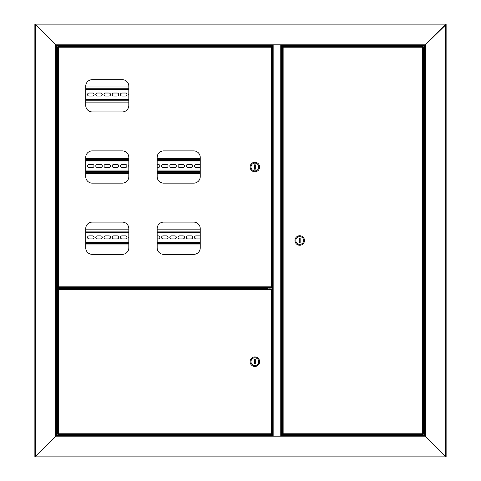 <?xml version="1.0" encoding="UTF-8"?>
<svg xmlns="http://www.w3.org/2000/svg" width="481" height="481" viewBox="0 0 481 481"><rect width="100%" height="100%" fill="white"/><g stroke="black" fill="none" stroke-linecap="round" stroke-linejoin="round"><path stroke-width="0.72" d="M59.68 287.686L56.95 287.686L56.95 45.695L55.652 44.829L56.517 45.695L272.859 45.695L272.859 44.829L425.348 44.829L424.482 45.695L424.482 435.305L425.348 436.171L424.482 435.305L281.734 435.305L281.734 436.171L272.859 436.171L272.859 435.305L56.517 435.305L56.517 45.695M56.95 435.305L56.95 288.552L58.652 288.552M56.95 288.552L56.517 288.552L56.517 435.305L55.652 436.171L55.652 44.829L272.859 44.829M445.695 24.05L445.262 24.916L445.695 24.05L35.305 24.05L35.738 24.916L34.872 24.483L35.738 24.916L35.738 456.084L55.652 436.171L272.859 436.171M446.127 456.517L445.262 456.084L446.127 456.517L446.127 24.483L445.262 24.916L35.738 24.916L55.652 44.829L35.305 24.05M34.872 24.483L34.872 456.517L35.738 456.084L34.872 456.517M56.517 287.686L56.95 287.686M60.414 45.695L60.414 46.008M56.517 435.305L35.738 456.084L445.262 456.084L445.695 456.95L445.262 456.084L445.262 24.916L425.348 44.829L425.348 436.171L445.262 456.084L425.348 436.171L281.734 436.171M281.734 44.829L281.734 45.695L424.482 45.695L446.127 24.483M228.511 45.695L61.454 45.695M413.66 45.695L285.63 45.695L285.63 46.128L418.566 46.128M419.546 45.695L414.568 45.695M62.434 46.128L268.963 46.128L268.963 45.695L230.327 45.695M285.63 46.477L285.63 46.128M60.498 45.695L60.498 46.008M268.963 46.128L268.963 46.477M273.833 436.171L281.625 436.117L281.625 44.883L273.833 44.883L273.833 436.117L272.967 436.117L272.967 44.883L273.833 44.829M269.071 435.305L269.071 434.523M269.071 288.901L269.071 287.554M269.071 46.477L269.071 45.695M285.522 45.695L285.522 46.477M285.522 434.523L285.522 435.305M419.546 435.305L414.568 435.305M412.752 435.305L285.63 435.305L285.63 434.872L418.566 434.872M62.434 434.872L268.963 434.872L268.963 435.305L230.327 435.305M228.511 435.305L68.248 435.305M66.432 435.305L61.454 435.305M445.695 456.95L35.305 456.95L35.738 456.084L35.305 456.95M285.63 434.523L285.63 434.872M268.963 434.872L268.963 434.523M56.517 288.444L63.011 288.444L63.011 287.794L56.517 287.794M286.754 434.523L283.94 434.523M420.454 434.523L422.216 434.523L420.454 434.523M423.07 434.523L422.667 433.79L423.07 434.523L282.738 434.523L283.141 433.79L282.407 434.193L283.141 433.79L422.667 433.79L422.667 47.21L423.4 46.807L422.667 47.21L283.141 47.21L282.738 46.477L423.07 46.477L422.667 47.21L423.07 46.477M282.738 434.523L283.141 433.79L283.141 47.21L282.738 46.477M423.1 434.193L422.667 433.79L423.1 434.193M423.4 434.193L423.4 46.807M286.754 46.477L285.347 46.477M282.708 46.807L283.141 47.21L282.708 46.807M282.407 46.807L282.407 434.193M418.566 46.344L422.348 46.134L418.566 46.344L421.861 46.477M419.588 45.695L418.698 46.008L421.584 46.008M419.456 46.134L422.216 46.008L421.32 45.695M419.847 434.992L422.216 434.992L419.847 434.992M304.485 240.5A4.762 4.762 0 0 0 299.723 235.738A4.762 4.762 0 0 0 294.961 240.5A4.762 4.762 0 0 0 299.723 245.262A4.762 4.762 0 0 0 304.485 240.5M303.619 240.5A3.896 3.896 0 0 0 299.723 236.604A3.896 3.896 0 0 0 295.827 240.5A3.896 3.896 0 0 0 299.723 244.396A3.896 3.896 0 0 0 303.619 240.5M299.29 238.335L299.29 242.665L300.156 242.665L300.156 238.335L299.29 238.335M62.434 288.768L58.652 288.558L61.953 288.901M58.652 288.558L62.434 288.558M267.839 288.901L270.653 288.901M267.839 434.523L270.653 434.523M57.93 288.901L58.333 289.634L57.93 288.901L271.855 288.901L271.452 289.634L272.186 289.231L271.452 289.634L58.333 289.634L58.333 433.79L57.6 434.193L58.333 433.79L271.452 433.79L271.855 434.523L57.93 434.523L58.333 433.79L57.93 434.523M271.855 288.901L271.452 289.634L271.452 433.79L271.855 434.523M57.9 289.231L58.333 289.634L57.9 289.231M57.6 289.231L57.6 434.193M271.885 434.193L271.452 433.79L271.885 434.193M272.186 434.193L272.186 289.231M61.676 434.992L58.784 434.992L61.676 434.992L61.412 435.305L61.412 434.992M250.108 361.712A4.762 4.762 0 0 0 254.87 366.474A4.762 4.762 0 0 0 259.632 361.712A4.762 4.762 0 0 0 254.87 356.95A4.762 4.762 0 0 0 250.108 361.712M250.974 361.712A3.896 3.896 0 0 0 254.87 365.608A3.896 3.896 0 0 0 258.766 361.712A3.896 3.896 0 0 0 254.87 357.816A3.896 3.896 0 0 0 250.974 361.712M255.303 363.877L255.303 359.547L254.437 359.547L254.437 363.877L255.303 363.877M267.394 288.901L267.394 287.866L266.961 288.221L267.316 287.554M267.316 287.788L61.412 287.554M267.695 288.901L267.394 287.866M85.738 242.809L128.812 242.809L85.738 242.809M157.167 242.809L200.24 242.809L157.167 242.809M200.24 231.986L157.167 231.986M128.812 231.986L85.738 231.986M128.812 238.011A1.515 1.515 0 0 1 128.812 236.784M125.433 235.882A1.515 1.515 0 0 1 126.948 237.398A1.515 1.515 0 0 1 125.433 238.913L121.97 238.913A1.515 1.515 0 0 1 120.454 237.398A1.515 1.515 0 0 1 121.97 235.882L125.433 235.882M117.208 235.882A1.515 1.515 0 0 1 118.723 237.398A1.515 1.515 0 0 1 117.208 238.913L113.744 238.913A1.515 1.515 0 0 1 112.229 237.398A1.515 1.515 0 0 1 113.744 235.882L117.208 235.882M108.983 235.882A1.515 1.515 0 0 1 110.498 237.398A1.515 1.515 0 0 1 108.983 238.913L105.519 238.913A1.515 1.515 0 0 1 104.004 237.398A1.515 1.515 0 0 1 105.519 235.882L108.983 235.882M100.757 235.882A1.515 1.515 0 0 1 102.273 237.398A1.515 1.515 0 0 1 100.757 238.913L97.294 238.913A1.515 1.515 0 0 1 95.779 237.398A1.515 1.515 0 0 1 97.294 235.882L100.757 235.882M92.532 235.882A1.515 1.515 0 0 1 94.048 237.398A1.515 1.515 0 0 1 92.532 238.913L89.069 238.913A1.515 1.515 0 0 1 87.554 237.398A1.515 1.515 0 0 1 89.069 235.882L92.532 235.882M85.738 236.892A1.515 1.515 0 0 1 85.738 237.903M200.24 238.696A1.515 1.515 0 0 1 199.459 238.913L195.995 238.913A1.515 1.515 0 0 1 194.48 237.398A1.515 1.515 0 0 1 195.995 235.882L199.459 235.882A1.515 1.515 0 0 1 200.24 236.099M191.234 235.882A1.515 1.515 0 0 1 192.749 237.398A1.515 1.515 0 0 1 191.234 238.913L187.77 238.913A1.515 1.515 0 0 1 186.255 237.398A1.515 1.515 0 0 1 187.77 235.882L191.234 235.882M183.008 235.882A1.515 1.515 0 0 1 184.524 237.398A1.515 1.515 0 0 1 183.008 238.913L179.545 238.913A1.515 1.515 0 0 1 178.03 237.398A1.515 1.515 0 0 1 179.545 235.882L183.008 235.882M174.783 235.882A1.515 1.515 0 0 1 176.299 237.398A1.515 1.515 0 0 1 174.783 238.913L171.32 238.913A1.515 1.515 0 0 1 169.805 237.398A1.515 1.515 0 0 1 171.32 235.882L174.783 235.882M166.558 235.882A1.515 1.515 0 0 1 168.073 237.398A1.515 1.515 0 0 1 166.558 238.913L163.095 238.913A1.515 1.515 0 0 1 161.58 237.398A1.515 1.515 0 0 1 163.095 235.882L166.558 235.882M157.167 235.882L158.333 235.882A1.515 1.515 0 0 1 159.848 237.398A1.515 1.515 0 0 1 158.333 238.913L157.167 238.913M200.24 229.822L157.167 229.822M128.812 229.822L85.738 229.822M85.738 244.973L128.812 244.973M157.167 244.973L200.24 244.973M85.738 171.38L128.812 171.38L85.738 171.38M157.167 171.38L200.24 171.38L157.167 171.38M200.24 160.558L157.167 160.558L200.24 160.558M128.812 160.558L85.738 160.558L128.812 160.558M128.812 166.582A1.515 1.515 0 0 1 128.812 165.356M125.433 164.454A1.515 1.515 0 0 1 126.948 165.969A1.515 1.515 0 0 1 125.433 167.484L121.97 167.484A1.515 1.515 0 0 1 120.454 165.969A1.515 1.515 0 0 1 121.97 164.454L125.433 164.454M117.208 164.454A1.515 1.515 0 0 1 118.723 165.969A1.515 1.515 0 0 1 117.208 167.484L113.744 167.484A1.515 1.515 0 0 1 112.229 165.969A1.515 1.515 0 0 1 113.744 164.454L117.208 164.454M108.983 164.454A1.515 1.515 0 0 1 110.498 165.969A1.515 1.515 0 0 1 108.983 167.484L105.519 167.484A1.515 1.515 0 0 1 104.004 165.969A1.515 1.515 0 0 1 105.519 164.454L108.983 164.454M100.757 164.454A1.515 1.515 0 0 1 102.273 165.969A1.515 1.515 0 0 1 100.757 167.484L97.294 167.484A1.515 1.515 0 0 1 95.779 165.969A1.515 1.515 0 0 1 97.294 164.454L100.757 164.454M92.532 164.454A1.515 1.515 0 0 1 94.048 165.969A1.515 1.515 0 0 1 92.532 167.484L89.069 167.484A1.515 1.515 0 0 1 87.554 165.969A1.515 1.515 0 0 1 89.069 164.454L92.532 164.454M85.738 165.464A1.515 1.515 0 0 1 85.738 166.474M200.24 167.268A1.515 1.515 0 0 1 199.459 167.484L195.995 167.484A1.515 1.515 0 0 1 194.48 165.969A1.515 1.515 0 0 1 195.995 164.454L199.459 164.454A1.515 1.515 0 0 1 200.24 164.67M191.234 164.454A1.515 1.515 0 0 1 192.749 165.969A1.515 1.515 0 0 1 191.234 167.484L187.77 167.484A1.515 1.515 0 0 1 186.255 165.969A1.515 1.515 0 0 1 187.77 164.454L191.234 164.454M183.008 164.454A1.515 1.515 0 0 1 184.524 165.969A1.515 1.515 0 0 1 183.008 167.484L179.545 167.484A1.515 1.515 0 0 1 178.03 165.969A1.515 1.515 0 0 1 179.545 164.454L183.008 164.454M174.783 164.454A1.515 1.515 0 0 1 176.299 165.969A1.515 1.515 0 0 1 174.783 167.484L171.32 167.484A1.515 1.515 0 0 1 169.805 165.969A1.515 1.515 0 0 1 171.32 164.454L174.783 164.454M166.558 164.454A1.515 1.515 0 0 1 168.073 165.969A1.515 1.515 0 0 1 166.558 167.484L163.095 167.484A1.515 1.515 0 0 1 161.58 165.969A1.515 1.515 0 0 1 163.095 164.454L166.558 164.454M157.167 164.454L158.333 164.454A1.515 1.515 0 0 1 159.848 165.969A1.515 1.515 0 0 1 158.333 167.484L157.167 167.484M200.24 158.393L157.167 158.393M128.812 158.393L85.738 158.393M85.738 173.545L128.812 173.545M157.167 173.545L200.24 173.545M85.738 99.952L128.812 99.952M128.812 89.129L85.738 89.129M128.812 95.154A1.515 1.515 0 0 1 128.812 93.927M125.433 93.025A1.515 1.515 0 0 1 126.948 94.541A1.515 1.515 0 0 1 125.433 96.056L121.97 96.056A1.515 1.515 0 0 1 120.454 94.541A1.515 1.515 0 0 1 121.97 93.025L125.433 93.025M117.208 93.025A1.515 1.515 0 0 1 118.723 94.541A1.515 1.515 0 0 1 117.208 96.056L113.744 96.056A1.515 1.515 0 0 1 112.229 94.541A1.515 1.515 0 0 1 113.744 93.025L117.208 93.025M108.983 93.025A1.515 1.515 0 0 1 110.498 94.541A1.515 1.515 0 0 1 108.983 96.056L105.519 96.056A1.515 1.515 0 0 1 104.004 94.541A1.515 1.515 0 0 1 105.519 93.025L108.983 93.025M100.757 93.025A1.515 1.515 0 0 1 102.273 94.541A1.515 1.515 0 0 1 100.757 96.056L97.294 96.056A1.515 1.515 0 0 1 95.779 94.541A1.515 1.515 0 0 1 97.294 93.025L100.757 93.025M92.532 93.025A1.515 1.515 0 0 1 94.048 94.541A1.515 1.515 0 0 1 92.532 96.056L89.069 96.056A1.515 1.515 0 0 1 87.554 94.541A1.515 1.515 0 0 1 89.069 93.025L92.532 93.025M85.738 94.035A1.515 1.515 0 0 1 85.738 95.046M128.812 86.965L85.738 86.965M85.738 102.116L128.812 102.116M269.246 46.477L270.653 46.477M270.154 287.554L268.338 287.554M61.454 287.554L60.546 287.554M85.738 228.595A6.494 6.494 0 0 1 92.232 222.102L122.318 222.102A6.494 6.494 0 0 1 128.812 228.595L128.812 247.859A6.494 6.494 0 0 1 122.318 254.353L92.232 254.353A6.494 6.494 0 0 1 85.738 247.859L85.738 228.595M157.167 228.595A6.494 6.494 0 0 1 163.66 222.102L193.747 222.102A6.494 6.494 0 0 1 200.24 228.595L200.24 247.859A6.494 6.494 0 0 1 193.747 254.353L163.66 254.353A6.494 6.494 0 0 1 157.167 247.859L157.167 228.595M157.167 157.383A6.494 6.494 0 0 1 163.66 150.89L193.747 150.89A6.494 6.494 0 0 1 200.24 157.383L200.24 176.647A6.494 6.494 0 0 1 193.747 183.141L163.66 183.141A6.494 6.494 0 0 1 157.167 176.647L157.167 157.383M85.738 157.383A6.494 6.494 0 0 1 92.232 150.89L122.318 150.89A6.494 6.494 0 0 1 128.812 157.383L128.812 176.647A6.494 6.494 0 0 1 122.318 183.141L92.232 183.141A6.494 6.494 0 0 1 85.738 176.647L85.738 157.383M85.738 86.171A6.494 6.494 0 0 1 92.232 79.678L122.318 79.678A6.494 6.494 0 0 1 128.812 86.171L128.812 105.435A6.494 6.494 0 0 1 122.318 111.929L92.232 111.929A6.494 6.494 0 0 1 85.738 105.435L85.738 86.171M271.855 287.554L271.452 286.82L271.855 287.554L57.93 287.554L58.333 286.82L57.93 287.554M57.6 287.223L58.333 286.82L271.452 286.82L272.186 287.223L271.452 286.82L271.452 47.21L271.855 46.477L57.93 46.477L58.333 47.21L57.6 46.807L58.333 47.21L58.333 286.82L57.6 287.223L57.6 46.807M57.93 46.477L58.333 47.21L271.452 47.21L272.186 46.807L271.452 47.21L271.855 46.477M272.186 46.807L272.186 287.223M250.108 167.015A4.762 4.762 0 0 0 254.87 171.777A4.762 4.762 0 0 0 259.632 167.015A4.762 4.762 0 0 0 254.87 162.253A4.762 4.762 0 0 0 250.108 167.015M250.974 167.015A3.896 3.896 0 0 0 254.87 170.911A3.896 3.896 0 0 0 258.766 167.015A3.896 3.896 0 0 0 254.87 163.119A3.896 3.896 0 0 0 250.974 167.015M255.303 169.18L255.303 164.851L254.437 164.851L254.437 169.18L255.303 169.18M62.434 46.344L58.652 46.344L62.302 46.477L62.302 46.008L58.784 46.008L62.302 46.008M59.416 46.008L61.676 46.008L59.416 46.008M58.784 46.008L62.434 46.134M424.05 45.695L424.05 435.305M280.76 436.117L280.76 44.883M272.535 45.695L272.535 435.305M282.058 435.305L282.058 45.695M418.566 434.656L422.348 434.866L418.698 434.523M62.302 434.523L58.652 434.656L58.784 434.992M62.434 434.656L58.652 434.866M63.011 288.221L266.961 288.221L266.961 288.901M85.738 232.419L128.812 232.419M157.167 232.419L200.24 232.419M200.24 242.376L157.167 242.376M128.812 242.376L85.738 242.376M200.24 231.12L157.167 231.12M128.812 231.12L85.738 231.12M85.738 243.675L128.812 243.675M157.167 243.675L200.24 243.675M85.738 160.991L128.812 160.991M157.167 160.991L200.24 160.991M200.24 170.947L157.167 170.947M128.812 170.947L85.738 170.947M200.24 159.692L157.167 159.692M128.812 159.692L85.738 159.692M85.738 172.246L128.812 172.246M157.167 172.246L200.24 172.246M85.738 89.562L128.812 89.562M128.812 99.519L85.738 99.519M128.812 88.263L85.738 88.263M85.738 100.818L128.812 100.818M59.68 435.305L59.68 434.992L59.68 435.305M421.32 435.305L421.32 434.992M419.588 435.305L419.588 434.992"/></g></svg>
